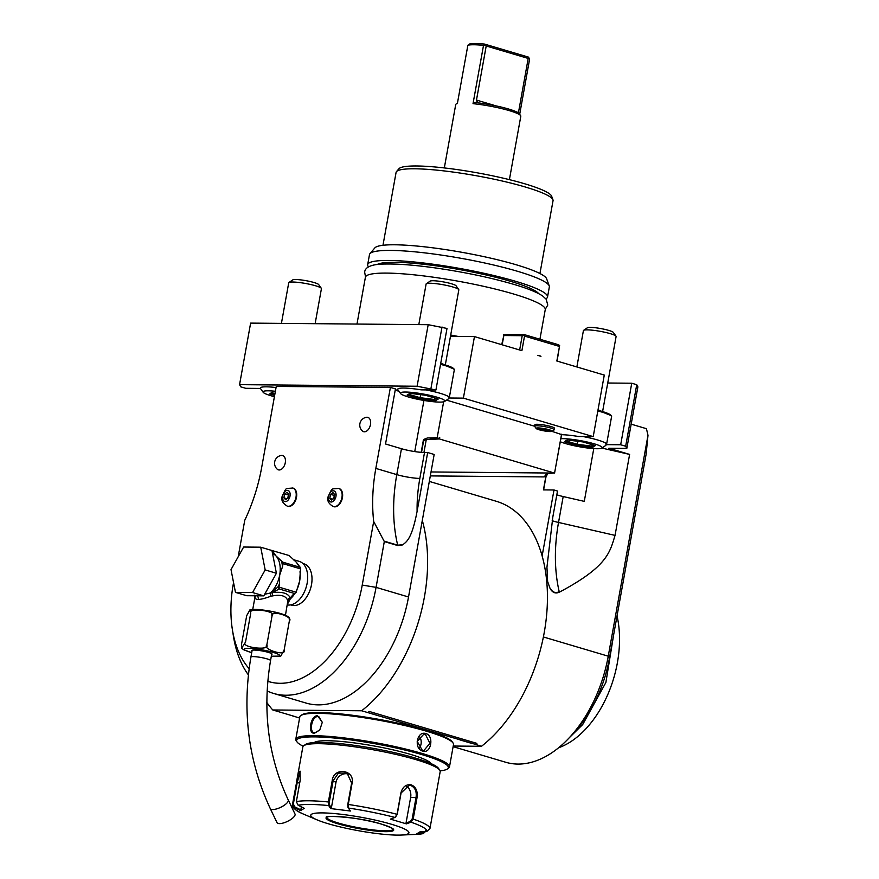 <?xml version="1.0" encoding="UTF-8"?>
<svg xmlns="http://www.w3.org/2000/svg" width="879" height="879" viewBox="0 0 879 879"><rect width="100%" height="100%" fill="white"/><g stroke="black" fill="none" stroke-linecap="round" stroke-linejoin="round"><path stroke-width="1.32" d="M592.105 444.664L591.842 446.136L593.567 445.093M595.522 445.653L582.887 441.906L567.296 439.95L564.351 441.741L576.987 445.488L592.578 447.444L595.149 445.543M592.578 447.444L591.842 446.136L577.393 444.324L577.932 441.302M560.879 438.709A22.59 3.109 10.2 0 1 562.956 438.665A22.59 3.109 -169.8 0 1 589.271 442.489A22.59 3.109 -169.8 0 1 601.884 448.081A22.59 3.109 -169.8 0 1 596.918 448.729A22.59 3.109 10.2 0 1 560.33 441.73M625.661 446.246L620.673 444.763L605.939 444.631A25.92 3.56 -169.8 0 1 605.697 445.488L601.884 448.081L629.617 454.41L608.85 448.246L626.815 448.411L637.89 386.87L636.737 384.705L625.661 446.246L626.815 448.411M551.957 431.38L561.615 434.589L554.847 471.496M446.543 400.132L534.63 426.249M238.198 556.759L244.747 520.324A132.905 82.549 106.5 0 0 261.689 467.386L276.259 386.419L390.397 387.43L395.429 388.925A28.238 3.879 -169.8 0 0 399.154 391.551M274.391 396.803L273.49 396.44M276.05 387.529A25.92 3.56 -169.8 0 0 266.381 386.826A25.92 3.56 -169.8 0 0 260.426 388.43L245.702 388.298L240.703 386.815L239.56 384.65L417.107 386.244L435.929 389.99L421.195 389.858A25.92 3.56 -169.8 0 0 403.769 388.057A25.92 3.56 -169.8 0 0 397.89 389.771L400.56 393.528A22.59 3.109 10.2 0 1 405.68 392.034A22.59 3.109 -169.8 0 1 431.996 395.858A22.59 3.109 -169.8 0 1 444.598 401.45L448.411 398.857A25.92 3.56 -169.8 0 0 448.664 398L463.387 398.132L593.215 436.621L578.481 436.489A25.92 3.56 -169.8 0 0 561.604 434.698M537.223 424.282A9.966 1.373 10.2 0 1 548.199 425.821A9.966 1.373 10.2 0 1 554.517 428.271L554.253 429.754A9.966 1.373 10.2 0 1 554.122 429.919L552.067 431.325A8.175 1.121 10.2 0 1 550.265 431.556A8.175 1.121 -169.8 0 1 541.794 430.424A8.175 1.121 -169.8 0 1 536.135 428.458L534.696 426.425A9.966 1.373 -169.8 0 1 534.63 426.227L534.904 424.733A9.966 1.373 10.2 0 1 537.223 424.282M629.617 454.41L615.047 535.388L558.528 522.456L563.186 496.547L584.282 501.371L593.775 448.609M563.186 496.547A16.613 2.285 10.2 0 1 556.814 494.811M453.234 746.04L481.472 746.293A136.223 84.615 -73.5 0 0 542.134 555.946L554.001 489.988L557.495 491.031L552.836 516.94L546.947 567.252L547.617 581.491L550.155 588.677C552.583 592.732 555.638 593.896 559.319 592.171L560.286 591.688L559.198 591.644C555.946 593.391 553.1 592.545 550.661 589.117A16.613 8.801 -13.1 0 1 550.155 588.677M552.177 520.731A16.613 2.285 10.2 0 0 558.528 522.456A132.235 82.143 -73.5 0 0 559.198 591.644C555.946 593.457 553.1 592.611 550.661 589.117M615.047 535.388C609.85 552.287 607.466 566.439 560.286 591.688M543.387 636.967L608.246 656.195L647.988 435.303L646.439 428.688L631.177 424.161M620.673 444.763L631.748 383.222L636.737 384.705M631.748 383.222L607.741 383.013M605.939 444.631L606.642 443.994A26.579 3.648 -169.8 0 0 583.008 436.533M597.951 410.306A25.755 3.538 -169.8 0 1 611.037 415.481L611.63 416.294L606.642 443.994M593.215 436.621L604.28 375.08L556.846 361.016L559.473 346.447L524.521 336.086L523.51 335.086L522.214 335.701L503.832 335.536L502.162 344.81M576.866 366.95L583.403 330.625A16.613 2.285 10.2 0 1 583.612 330.339A16.613 2.285 10.2 0 1 587.271 329.867A16.613 2.285 -169.8 0 1 604.488 332.185A16.613 2.285 -169.8 0 1 616.003 336.174A16.613 2.285 -169.8 0 1 616.102 336.514L602.598 411.581M616.003 336.174L613.333 332.416A13.295 1.824 -169.8 0 0 604.126 329.229A13.295 1.824 -169.8 0 0 590.347 327.373A13.295 1.824 10.2 0 0 587.425 327.746L583.612 330.339M463.387 398.132L474.462 336.591L521.895 350.655L524.521 336.086M537.794 355.369L540.959 356.314A13.46 10.383 -89.5 0 0 537.794 355.369M474.462 336.591L450.455 336.382M239.56 384.65L250.625 323.109L428.183 324.692L447.004 328.449L435.929 389.99M559.473 346.447L557.088 361.093M559.714 345.81L558.703 344.81L523.752 334.449L523.51 335.086M519.643 349.985L522.214 335.701M503.832 335.536L501.7 344.667M523.752 334.449L503.656 334.8M448.664 398L449.367 397.363A26.579 3.648 -169.8 0 0 425.722 389.902M454.256 369.125L440.665 363.664A25.755 3.538 -169.8 0 1 453.751 368.85L454.344 369.663L449.367 397.363M400.56 393.528A22.59 3.109 10.2 0 0 416.206 398.956A22.59 3.109 10.2 0 0 439.632 402.099A22.59 3.109 -169.8 0 0 444.598 401.45M410.021 393.32L407.065 395.111L419.712 398.857L435.292 400.813L438.247 399.022L425.601 395.275L410.295 393.352M410.152 393.352L425.579 395.286L425.579 394.374M435.292 400.813L434.567 399.505L436.281 398.462M419.712 398.857L420.107 397.693L434.567 399.505L434.83 398.033M407.065 395.111L408.394 394.221M420.656 394.671L420.107 397.693L408.845 394.352M418.811 324.615L426.117 283.994A16.613 2.285 10.2 0 1 426.337 283.719A16.613 2.285 10.2 0 1 429.985 283.236A16.613 2.285 -169.8 0 1 447.213 285.554A16.613 2.285 -169.8 0 1 458.717 289.543A16.613 2.285 -169.8 0 1 458.827 289.883L445.312 364.95M458.717 289.543L456.058 285.785A13.295 1.824 -169.8 0 0 446.851 282.598A13.295 1.824 -169.8 0 0 433.072 280.742A13.295 1.824 10.2 0 0 430.15 281.126L426.337 283.719M430.941 388.518L442.005 326.977M428.183 324.692L417.107 386.244M274.413 396.682A22.59 3.109 10.2 0 1 263.173 392.298A22.59 3.109 10.2 0 1 268.293 390.803A22.59 3.109 -169.8 0 1 275.38 391.276M272.622 392.089L271.007 392.99M315.132 323.681L321.428 288.653A16.613 2.285 -169.8 0 0 321.329 288.312A16.613 2.285 -169.8 0 0 309.826 284.324A16.613 2.285 -169.8 0 0 292.597 282.016A16.613 2.285 10.2 0 0 288.949 282.489A16.613 2.285 10.2 0 0 288.73 282.774L281.423 323.384M288.949 282.489L292.751 279.896A13.295 1.824 10.2 0 1 295.685 279.511A13.295 1.824 -169.8 0 1 309.463 281.368A13.295 1.824 -169.8 0 1 318.659 284.554L321.329 288.312M450.696 335.031A91.372 12.559 10.2 0 1 458.135 336.448M356.984 324.054L365.4 277.27A91.372 12.559 10.2 0 1 418.503 275.314A91.372 12.559 10.2 0 1 513.457 293.96A91.372 12.559 10.2 0 1 545.255 309.628L539.926 339.25M377.091 264.579A83.065 11.416 10.2 0 1 395.187 262.305A83.065 11.416 -169.8 0 1 480.835 273.798A83.065 11.416 -169.8 0 1 538.728 293.663M545.881 298.838A91.372 12.559 -169.8 0 0 547.529 296.992A91.372 12.559 -169.8 0 0 515.731 281.335A91.372 12.559 -169.8 0 0 420.777 262.678A91.372 12.559 -169.8 0 0 367.675 264.634A91.372 12.559 -169.8 0 0 368.576 266.941M547.529 296.992L549.342 286.95A91.372 12.559 -169.8 0 0 549.232 285.906A91.372 12.559 -169.8 0 0 517.533 271.292A91.372 12.559 -169.8 0 0 425.908 253.02A91.372 12.559 -169.8 0 0 369.949 253.657A91.372 12.559 -169.8 0 0 369.488 254.591L367.675 264.634M549.232 285.906L546.628 278.797A87.537 12.031 -169.8 0 0 516.259 264.788A87.537 12.031 -169.8 0 0 428.48 247.285A87.537 12.031 -169.8 0 0 374.872 247.889L369.949 253.657M382.969 245.285L396.077 172.438A79.747 10.955 10.2 0 1 396.484 171.614A79.747 10.955 10.2 0 1 414.646 168.79A79.747 10.955 10.2 0 1 499.525 180.404A79.747 10.955 10.2 0 1 552.946 199.764A79.747 10.955 10.2 0 1 553.045 200.676L539.937 273.534M396.484 171.614L398.945 168.735A77.824 10.691 10.2 0 1 416.668 165.977A77.824 10.691 10.2 0 1 499.503 177.316A77.824 10.691 10.2 0 1 551.649 196.215L552.946 199.764M457.454 103.129L456.146 104.019A33.061 4.549 -169.8 0 1 457.377 103.535L467.87 45.225A33.061 4.549 10.2 0 1 473.913 44.763A33.061 4.549 10.2 0 1 483.516 45.367L473.023 103.667L477.308 101.689L476.473 100.074L496.141 105.909M456.146 104.019A33.061 4.549 -169.8 0 0 455.718 104.579L444.324 167.933M476.473 100.074L486.208 45.983L484.483 44.895L484.527 44.082L528.356 57.08L529.63 59.036L519.687 114.325M509.402 179.646L520.797 116.292A33.061 4.549 -169.8 0 0 520.599 115.61A33.061 4.549 -169.8 0 0 473.023 103.667M484.483 44.895L483.516 45.367M467.87 45.225L469.727 43.95A31.402 4.318 10.2 0 1 484.527 44.082M529.301 58.179L528.202 58.432L518.478 112.523L517.654 113.655M477.308 101.689L477.923 102.788M478.374 102.887A31.402 4.318 10.2 0 1 519.258 113.732L520.599 115.61M486.208 45.983L528.202 58.432M609.4 658.36L608.246 656.195A111.303 69.144 106.5 0 1 570.691 736.206L575.196 731.207A101.338 62.947 106.5 0 0 609.4 658.36L646.109 454.3L647.988 435.303M570.691 736.206A111.303 69.144 106.5 0 1 505.799 762.28L453.124 746.667M283.752 713.232L272.765 709.968L361.643 710.77A136.223 84.615 -73.5 0 0 422.305 520.423L408.526 596.984A111.303 69.144 -73.5 0 1 306.079 703.068L273.622 693.443A111.303 69.144 -73.5 0 0 376.069 587.359L408.526 596.984M266.809 702.431A136.223 84.615 -73.5 0 0 272.765 709.968M368.081 712.671L475.506 744.381L476.868 743.37L369.103 711.419L368.081 712.671L361.643 710.77M481.472 746.293L475.506 744.381M542.134 555.946A136.223 84.615 -73.5 0 0 496.272 501.272L429.315 481.417M554.001 489.988L543.431 489.9L546.222 474.385L544.156 476.923L546.694 473.726L553.396 473.056A28.238 3.879 10.2 0 1 554.572 473.1L439.434 438.962A28.238 3.879 10.2 0 1 438.489 438.995L430.117 438.929M426.26 439.61L438.489 438.995L439.72 437.357L438.017 438.918M233.55 582.579L233.309 583.931A101.338 62.947 -73.5 0 0 232.375 629.573A101.338 62.947 -73.5 0 0 249.12 668.644M390.397 387.43L375.827 468.408A132.905 82.549 -73.5 0 0 373.685 521.478L362.236 585.084L376.069 587.359L384.31 541.574L397.791 545.573L402.56 544.925A16.613 8.801 -13.1 0 1 401.494 544.87L397.693 545.167L401.494 544.87M267.765 681.291A101.338 62.947 -73.5 0 0 362.236 585.084M290.597 604.906L291.63 605.213A21.601 13.416 -73.5 0 0 311.507 584.634A21.601 13.416 -73.5 0 0 303.914 563.802L302.87 563.494M287.543 506.205A9.471 5.878 -73.5 0 0 287.785 506.293A9.471 5.878 -73.5 0 0 296.509 497.261A9.471 5.878 -73.5 0 0 293.168 488.131A9.471 5.878 -73.5 0 0 292.916 488.065M333.471 506.612A9.471 5.878 -73.5 0 0 333.712 506.7A9.471 5.878 -73.5 0 0 342.425 497.679A9.471 5.878 -73.5 0 0 339.096 488.537A9.471 5.878 -73.5 0 0 338.844 488.482M370.477 424.568A7.471 4.648 106.5 0 1 362.456 431.051A7.911 7.911 0 0 1 366.543 417.272A7.471 4.648 106.5 0 1 370.477 424.568M285.279 462.739A7.471 4.648 106.5 0 1 277.259 469.221A7.911 7.911 0 0 1 281.346 455.443A7.471 4.648 106.5 0 1 285.279 462.739M232.375 629.573L233.429 636.22A111.303 69.144 -73.5 0 0 248.361 674.863M267.095 690.916A111.303 69.144 -73.5 0 0 273.622 693.443M427.677 452.542L424.513 452.509L419.843 478.429A116.292 72.232 -73.5 0 0 417.107 511.281L427.677 452.542L434.171 454.465L422.305 520.423M417.107 511.281C411.691 539.739 406.285 541.903 402.56 544.925M384.31 541.574L373.685 521.478M384.013 541.09L397.791 545.573M384.024 541.112L397.693 545.167A132.905 82.549 -73.5 0 1 396.792 474.627A16.613 2.285 10.2 0 0 419.843 478.429M424.513 452.509A16.613 2.285 10.2 0 1 401.461 448.719L385.529 443.994L395.429 388.925M414.745 451.575L423.942 400.439M443.642 401.813L437.182 437.698L438.006 438.423M421.184 452.344L423.228 440.983C423.063 439.83 424.535 438.819 427.644 437.962L437.182 437.698M439.434 438.962L439.72 437.357M423.942 452.498L426.392 438.863L423.557 441.115L421.535 452.377M561.56 434.226L554.572 473.1M543.607 489.9L545.87 477.341L547.738 473.429M382.662 716.857A13.46 1.846 10.2 0 1 383.123 717.132L371.718 713.759A13.46 1.846 10.2 0 1 373.135 714.034M470.935 743.03A13.46 1.846 10.2 0 1 471.386 743.304L459.992 739.92A13.46 1.846 10.2 0 1 461.409 740.206M299.596 718.066L292.235 715.748M283.313 713.232A13.46 1.846 10.2 0 1 282.851 712.957L294.245 716.341A13.46 1.846 10.2 0 1 292.839 716.055M368.565 712.682L369.103 711.419M440.137 770.85A77.088 10.592 -169.8 0 0 447.334 769.004L448.477 768.235A78.077 10.735 -169.8 0 0 449.477 766.895L453.498 744.546A78.077 10.735 -169.8 0 0 453.026 742.953L452.224 741.821A77.088 10.592 -169.8 0 0 398.824 723.329A77.088 10.592 -169.8 0 0 318.912 712.583A77.088 10.592 -169.8 0 0 301.958 714.781L300.816 715.561A78.077 10.735 -169.8 0 0 299.805 716.89L295.783 739.25A78.077 10.735 -169.8 0 0 296.267 740.843L297.058 741.975A77.088 10.592 -169.8 0 0 303.167 746.205M453.026 742.953A78.077 10.735 -169.8 0 0 398.934 724.219A78.077 10.735 -169.8 0 0 317.989 713.33A78.077 10.735 -169.8 0 0 300.816 715.561M449.477 766.895A78.077 10.735 -169.8 0 0 399.978 747.71A78.077 10.735 -169.8 0 0 313.968 735.679A78.077 10.735 -169.8 0 0 295.783 739.25M314.396 733.251C307.309 733.822 310.639 715.308 317.55 715.759L322.307 722.252L319.747 730.042L314.396 733.251L315.012 732.745L314.122 732.625M422.744 751.084C413.493 748.963 416.866 730.471 425.886 733.591C434.402 735.712 431.04 754.204 422.744 751.084L417.195 741.393L423.953 734.031L425.348 734.24L429.93 743.271L423.799 750.644L422.436 750.435M447.334 769.004A77.088 10.592 -169.8 0 0 404.318 749.897A77.088 10.592 -169.8 0 0 314.539 736.877A77.088 10.592 -169.8 0 0 297.058 741.975M314.199 742.579A59.794 8.219 10.2 0 1 351.578 742.557A59.794 8.219 10.2 0 1 410.504 754.38A59.794 8.219 10.2 0 1 431.084 763.609M426.161 830.952L423.206 833.589L416.448 834.006L420.184 831.732L426.941 831.325L429.93 828.666L440.192 771.586A69.771 9.592 -169.8 0 0 439.764 770.158L438.434 768.279A68.112 9.361 -169.8 0 0 415.141 757.995A68.112 9.361 -169.8 0 0 348.688 744.601A68.112 9.361 -169.8 0 0 305.661 744.381L303.749 745.678A69.771 9.592 -169.8 0 0 302.848 746.875L296.63 781.431M439.764 770.158A69.771 9.592 -169.8 0 0 415.91 759.621A69.771 9.592 -169.8 0 0 347.831 745.908A69.771 9.592 -169.8 0 0 303.749 745.678M317.275 819.953A49.839 6.845 -169.8 0 0 328.164 823.722A49.839 6.845 -169.8 0 0 401.209 835.05A49.839 6.845 -169.8 0 0 391.573 824.293A49.839 6.845 -169.8 0 0 328.482 813.119A49.839 6.845 -169.8 0 0 317.275 819.953L303.167 813.965C294.904 810.13 291.378 806.801 292.575 803.966L298.278 773.234L300.003 771.092L300.2 780.222L296.344 801.681L298.168 805.296L304.31 808.317L300.574 810.581L294.432 807.57L292.575 803.966L293.344 804.01L297.212 782.552L300.244 771.597M296.344 801.681A69.771 9.592 10.2 0 1 328.372 801.967L332.229 780.508C333.602 766.938 354.918 769.532 352.127 783.002L348.271 804.461L348.458 808.054L347.985 807.372L350.369 811.031L330.603 808.548L328.702 805.571L328.372 801.967L329.306 802.175L333.163 780.717L338.415 773.113L347.106 773.091L351.633 783.035L347.776 804.494L347.985 807.372M426.941 831.325A67.309 9.251 10.2 0 0 410.976 822.195L406.439 823.876L390.419 819.129L394.957 817.448L397.044 814.317L400.901 792.858C402.681 786.727 406.164 784.068 411.361 784.892C415.987 786.991 417.877 791.243 417.042 797.638L413.174 819.096L410.976 822.195L410.46 821.415L406.032 823.052L410.647 797.418A9.966 7.691 -89.5 0 0 406.12 785.98M303.167 813.965A67.309 9.251 10.2 0 1 294.432 807.57L294.828 806.9L293.344 804.01M298.168 805.296A67.309 9.251 10.2 0 1 328.702 805.571L329.515 805.054L329.306 802.175M350.369 811.031L348.458 808.054A67.309 9.251 10.2 0 1 394.957 817.448L395.924 816.734M395.484 816.976L397.209 814.481L401.066 793.023L409.142 785.288L410.823 785.529C415.097 787.474 416.844 791.452 416.042 797.462L412.185 818.92L410.46 821.415M425.667 830.743L423.282 832.852L418.184 833.171M423.206 833.589A67.309 9.251 10.2 0 1 416.514 834.358L423.733 833.512L423.282 832.852M300.574 810.581L300.816 809.845L294.828 806.9M300.816 809.845L301.354 806.867M330.603 808.548L331.372 807.966L329.515 805.054M331.372 807.966L335.987 782.332A9.966 9.208 119.7 0 1 348.567 774.124M406.439 823.876L406.032 823.052M326.801 817.382A33.721 4.637 -169.8 0 0 326.845 817.701A33.721 4.637 -169.8 0 0 338.547 823.096A33.721 4.637 -169.8 0 0 385.343 830.798A33.721 4.637 -169.8 0 0 393.023 829.6A33.721 4.637 -169.8 0 0 393.177 829.326L393.177 829.336A33.721 4.637 -169.8 0 1 373.575 830.051A33.721 4.637 -169.8 0 1 338.536 823.173A33.721 4.637 -169.8 0 1 326.79 817.393L326.79 817.393C321.077 815.108 360.115 816.833 381.673 824.194C398.89 830.27 391.496 829.227 393.177 829.336M319.857 729.911L315.012 732.745C308.54 733.372 311.649 716.066 317.934 716.55L318.846 716.693L322.307 722.417M419.283 736.294A8.307 6.406 -89.5 0 1 419.25 748.216M287.312 604.917A22.59 14.031 -73.5 0 0 307.156 583.162A22.59 14.031 106.5 0 0 299.201 561.362L293.311 559.615M287.444 604.225L290.279 598.929L287.785 601.214L287.609 600.335C285.983 595.885 281.005 594.402 272.655 595.896L270.952 596.215C264.953 598.401 260.733 599.467 258.272 599.412C255.448 599.412 254.47 598.302 255.339 596.072M285.455 615.245L287.785 601.214L289.916 599.093M250.01 609.718L254.514 609.334C264.689 609.663 284.851 613.037 289.235 617.673L289.345 621.014C294.113 616.64 269.249 609.268 272.05 615.882C277.709 610.982 247.021 607.125 250.724 613.212L250.01 609.718L246.691 615.663L241.439 644.812L241.56 648.153L245.483 642.362C239.791 647.263 270.512 651.108 266.809 645.043C262.041 649.416 286.906 656.778 284.104 650.163L280.786 656.108L271.336 656.206M289.345 621.014L284.104 650.163M250.724 613.212L245.483 642.362M272.05 615.882L266.809 645.043M252.031 650.932A10.295 1.417 10.2 0 1 251.768 650.526A10.295 1.417 10.2 0 1 257.745 650.306A10.295 1.417 10.2 0 1 268.458 652.405A10.295 1.417 10.2 0 1 272.04 654.174A10.295 1.417 10.2 0 1 271.644 654.459M270.26 808.559A9.966 3.406 154.3 0 0 272.71 809.537A9.966 3.406 154.3 0 0 283.335 805.878A9.966 3.406 154.3 0 0 288.224 799.923L294.992 813.987A9.966 3.406 154.3 0 1 290.103 819.953A9.966 3.406 154.3 0 1 279.478 823.612A9.966 3.406 154.3 0 1 277.028 822.634L270.26 808.559C248.307 761.357 241.857 710.858 250.922 657.063A9.966 1.373 -169.8 0 1 253.24 656.602A9.966 1.373 -169.8 0 1 264.227 658.14A9.966 1.373 -169.8 0 1 270.545 660.59L271.776 653.756M272.655 595.896L272.303 592.655L279.236 588.974L294.212 593.413L290.246 597.973C288.18 593.248 282.192 591.468 272.303 592.655L270.468 593.226L270.952 596.215L270.314 593.006L264.667 594.281M263.788 595.863L246.702 595.709L235.473 592.38L231.012 569.625L243.626 547.035L260.711 547.188L271.952 550.518L276.413 573.262L263.788 595.863L252.559 592.534L235.473 592.38M260.711 547.188L265.172 569.933L276.413 573.262M265.172 569.933L252.559 592.534M271.732 550.452L289.103 555.517L295.904 561.802L300.222 567.34L282.741 562.153L275.94 555.88L273.094 551.902A24.26 15.064 -73.5 0 0 272.182 551.715M300.222 567.34A25.579 15.888 106.5 0 1 300.519 568.867L299.662 580.942L296.168 592.226L278.973 587.128L279.236 588.974M271.985 550.726L273.094 551.902M270.26 593.27A1.659 1.264 -11.5 0 1 270.468 593.226L277.874 587.073A24.26 15.064 -73.5 0 0 279.39 583.986L278.973 587.128M279.39 583.986L279.687 575.02L282.489 566.79A24.26 15.064 -73.5 0 0 281.269 560.593M300.519 568.867L283.049 563.681L282.489 566.79M278.984 586.227L277.874 587.073A1.659 1 52.9 0 0 278.885 588.589M270.589 593.116A1.659 0.923 48.3 0 0 270.314 593.006A22.59 14.031 -73.5 0 0 279.687 575.02A22.59 14.031 -73.5 0 0 275.94 555.88A22.59 14.031 -73.5 0 0 272.534 553.506M294.212 593.413L294.839 593.325A1.659 1 52.9 0 0 295.102 593.215L290.246 597.973A3.318 2.868 -17.3 0 0 287.609 600.335M296.168 592.226L295.102 593.215A1.659 1 52.9 0 0 295.179 593.149M290.026 598.885A1.659 0.923 -131.7 0 1 290.279 598.929A22.59 14.031 -73.5 0 0 294.915 593.358M283.049 563.681A25.579 15.888 -73.5 0 0 282.741 562.153M290.026 496.02A5.757 3.582 106.5 0 1 285.356 501.601A5.757 3.582 106.5 0 1 282.697 495.954A5.757 3.582 -73.5 0 1 287.378 490.372A5.757 3.582 -73.5 0 1 290.026 496.02M284.587 494.097L283.917 497.844L285.686 499.733L288.136 497.877L288.817 494.141L287.037 492.251L284.587 494.097L288.664 494.954M287.807 498.129L288.334 495.207M283.917 497.844L286.983 498.756M335.954 496.437A5.757 3.582 106.5 0 1 331.273 502.019A5.757 3.582 106.5 0 1 328.625 496.371A5.757 3.582 -73.5 0 1 333.295 490.779A5.757 3.582 -73.5 0 1 335.954 496.437M330.504 494.514L329.834 498.25L331.614 500.14L334.064 498.294L334.734 494.547L332.954 492.658L330.504 494.514L334.591 495.371M333.723 498.547L334.251 495.624M329.834 498.25L332.91 499.162M613.784 633.968L605.895 682.456L582.733 724.505L569.339 737.679M617.036 615.893A90.361 56.124 106.5 0 1 558.594 747.765M534.63 426.227A9.966 1.373 -169.8 0 1 536.959 425.766A9.966 1.373 10.2 0 1 547.936 427.304A9.966 1.373 10.2 0 1 554.253 429.754M552.067 431.325A8.175 1.121 10.2 0 0 547.507 429.304A8.175 1.121 10.2 0 0 537.992 427.919A8.175 1.121 -169.8 0 0 536.135 428.458M547.793 429.776L549.705 430.864L546.046 430.831L538.552 428.611L547.793 429.776M546.046 430.831L546.288 429.468M540.464 429.71L540.662 428.633M582.887 441.906L582.854 441.005M576.987 445.488L577.393 444.324L566.131 440.983M564.351 441.741L565.669 440.851M611.63 416.294A26.579 3.648 -169.8 0 0 597.819 410.987M601.357 411.207A16.613 2.285 -169.8 0 0 598.028 409.878M454.344 369.663A26.579 3.648 -169.8 0 0 440.544 364.356M444.071 364.576A16.613 2.285 -169.8 0 0 440.742 363.247M269.677 393.88L274.644 395.352M271.457 393.122L274.863 394.133M516.852 112.051L518.478 112.523M544.156 476.923L430.314 475.913M553.396 473.056L431.018 471.957M401.461 448.719L396.792 474.627L375.827 468.408M347.776 804.494L348.271 804.461A69.771 9.592 10.2 0 1 397.044 814.317L397.209 814.481M296.443 782.508L299.695 783.046M332.229 780.508L335.987 782.332M411.361 784.892L410.823 785.529M417.042 797.638L410.647 797.418M412.185 818.92L413.174 819.096A69.771 9.592 10.2 0 1 429.93 828.666M337.986 823.81A34.391 4.725 -169.8 0 0 385.705 831.666A34.391 4.725 -169.8 0 0 381.75 824.205A34.391 4.725 -169.8 0 0 334.031 816.349A34.391 4.725 -169.8 0 0 337.986 823.81M317.55 715.759L317.934 716.55M425.886 733.591L425.348 734.24M296.695 590.117A22.59 14.031 -73.5 0 0 299.662 580.942A22.59 14.031 -73.5 0 0 300.003 571.735M271.347 656.141A18.03 2.483 -169.8 0 0 275.457 656.36A18.03 2.483 -169.8 0 0 273.369 652.449A18.03 2.483 -169.8 0 0 248.35 648.328A18.03 2.483 -169.8 0 0 251.724 652.614M257.086 595.797A3.318 2.56 -89.5 0 1 258.272 599.412M298.146 565.087A22.59 14.031 -73.5 0 0 295.904 561.802A22.59 14.031 -73.5 0 0 293.971 560.176M296.003 497.118A9.471 5.878 -73.5 0 0 292.674 487.988C284.796 489.043 286.939 486.428 282.225 496.152C280.884 499.942 282.577 503.271 287.29 506.139A9.471 5.878 106.5 0 0 296.003 497.118M341.931 497.525A9.471 5.878 -73.5 0 0 338.602 488.394C330.713 489.46 332.866 486.845 328.153 496.569C326.812 500.36 328.504 503.689 333.218 506.557A9.471 5.878 106.5 0 0 341.931 497.525M611.542 415.756L597.951 410.295M425.568 395.286L438.05 398.989M407.878 394.946L410.438 393.385M263.173 392.298L260.415 388.43M270.49 393.715L273.05 392.155M401.209 835.05L416.514 834.358M254.185 595.149L254.976 597.039L252.756 609.367M241.56 648.153L243.615 649.735L251.713 652.679M252.152 650.229L250.922 657.063M288.224 799.923C268.117 756.72 262.228 710.276 270.545 660.59M567.438 439.983L582.854 441.917L595.325 445.62M565.164 441.566L567.713 440.016M545.288 309.232L547.771 305.057L546.189 299.223L542.717 296.036C537.102 292.267 527.4 288.356 513.633 284.313C490.537 277.599 464.573 272.16 435.764 267.996C415.042 265.106 398.253 263.788 385.398 264.019C372.136 264.074 365.214 266.766 364.642 272.116L365.521 276.885"/></g></svg>

